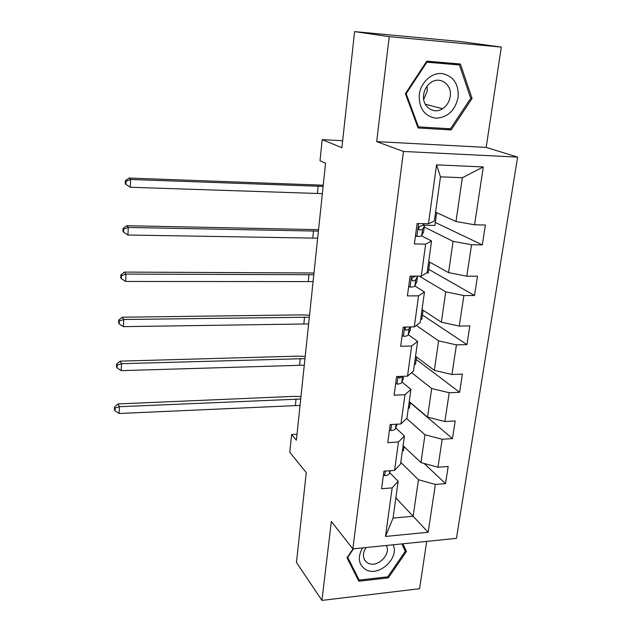 <?xml version="1.0" encoding="UTF-8"?>
<svg xmlns="http://www.w3.org/2000/svg" width="632" height="632" viewBox="0 0 632 632"><rect width="100%" height="100%" fill="white"/><g stroke="black" fill="none" stroke-linecap="round" stroke-linejoin="round"><path stroke-width="0.95" d="M501.318 47.092L460.554 41.554L354.607 31.6L389.217 36.64L376.688 141.623L403.453 151.451L517.584 157.107L486.174 147.398L501.318 47.092L389.217 36.64M403.453 151.451L352.838 548.884L456.446 538.361L517.584 157.107M352.838 548.884L331.358 521.479L321.933 600.4L419.577 588.716L426.719 541.379M321.933 600.4L296.44 562.433L306.275 472.641L289.772 452.267L291.613 434.563L296.376 440.204L325.551 163.301L320.005 160.741L322.194 139.64L341.88 147.706L354.607 31.6M435.567 212.162L455.98 221.5L462.34 177.718L440.48 176.834L434.342 221.002L428.449 223.783L417.128 223.53L414.387 243.952L425.66 244.11L421.26 276.129L410.081 276.113L407.427 295.902L418.55 295.839L414.284 326.894L403.248 327.092L400.672 346.297L411.661 346.012L407.522 376.151L396.612 376.553L394.115 395.182L404.97 394.708L400.949 423.961L390.181 424.554L387.756 442.645L398.476 441.973L394.573 470.39L383.932 471.164L381.578 488.733L392.164 487.888L385.496 536.442L428.148 532.263L413.138 516.257L418.447 479.735L400.791 462.371M428.449 223.783L436.546 164.849L483.29 166.951L474.561 224.787L485.384 225.024L482.319 244.9L435.314 222.472M428.148 532.263L435.369 484.444L445.528 483.638L448.175 466.471L437.968 467.214L442.187 439.256L452.465 438.616L455.19 420.952L444.865 421.528L449.21 392.748L459.606 392.29L462.411 374.112L451.959 374.5L456.43 344.875L466.953 344.606L469.837 325.883L459.267 326.08L463.872 295.555L474.521 295.492L477.492 276.216L466.795 276.2L471.543 244.75L482.319 244.9M421.26 276.129L427.177 272.542L431.561 241.013L421.457 235.815M424.246 227.046L453.097 241.345L448.554 272.605L428.701 261.569M431.561 241.013L425.66 244.11M471.543 244.75L453.097 241.345M466.795 276.2L448.554 272.605M414.284 326.894L420.225 322.557L424.475 291.96L414.853 286.004M419.261 276.129L445.75 291.858L441.341 322.202L422.034 309.569M424.475 291.96L418.55 295.839M463.872 295.555L445.75 291.858M459.267 326.08L441.341 322.202M407.522 376.151L413.478 371.095L417.61 341.391L408.319 334.699M416.283 325.433L438.624 340.893L434.342 370.36L415.548 356.227M417.61 341.391L411.661 346.012M456.43 344.875L438.624 340.893M451.959 374.5L434.342 370.36M400.949 423.961L406.929 418.234L410.934 389.391L401.944 381.989M411.63 372.659L431.703 388.514L427.54 417.136L409.236 401.589M410.934 389.391L404.97 394.708M449.21 392.748L431.703 388.514M444.865 421.528L427.54 417.136M394.573 470.39L400.562 464.038L404.456 436.009L395.743 427.943M406.645 418.51L424.981 434.777L420.936 462.592L403.105 445.718M404.456 436.009L398.476 441.973M442.187 439.256L424.981 434.777M437.968 467.214L420.936 462.592M385.496 536.442L393.049 518.09L398.16 481.308L389.699 472.625M395.861 497.866L413.138 516.257L393.049 518.09M398.16 481.308L392.164 487.888M435.369 484.444L418.447 479.735M342.647 140.715L322.194 139.64M297 434.255L291.613 434.563M483.29 166.951L462.34 177.718M440.48 176.834L436.546 164.849M474.561 224.787L455.98 221.5M445.528 483.638L424.119 463.461M404.077 446.634L403.508 450.679L402.402 450.75M410.231 402.434L409.449 408.043L408.335 408.098M452.465 438.616L410.2 402.687M416.567 356.993L415.556 364.253L414.426 364.293M459.606 392.29L416.227 359.434M423.077 310.257L421.821 319.255L420.683 319.279M466.953 344.606L422.413 315.02M429.776 262.169L428.267 273.008L426.418 273M474.521 295.492L428.773 269.382M436.68 212.668L434.895 225.45L424.254 225.221M353.051 548.86L347 557.74L358.842 581.219L388.356 577.853L406.447 551.515L402.845 543.804M376.688 141.623L486.174 147.398M426.798 61.154L405.396 93.654L418.068 127.972L451.153 129.923L472.072 98.45L460.388 64.014L426.798 61.154M404.14 548.868L406.447 551.515M387.558 576.858L388.356 577.853M453.966 63.99L453.776 63.445M470.674 98.126L472.072 98.45M446.563 128.557L451.153 129.923M383.419 475.011L384.833 475.659C387.377 475.406 388.893 474.703 389.367 473.566L390.371 470.698M300.042 405.42L119.077 413.486L119.416 406.7L115.103 408.067L114.55 406.953L114.416 409.662L114.969 410.784L115.103 408.067M300.714 399.037L119.416 406.7L118.01 403.935L293.69 396.375L300.974 396.58M118.01 403.935L114.55 406.953M114.969 410.784L119.077 413.486M362.46 547.904C357.278 557.677 358.518 564.984 366.181 569.835C379.113 577 399.59 557.938 393.144 544.792M366.031 547.541C362.452 553.292 362.563 558.103 366.347 561.99L368.124 563.152C377.217 568.255 391.508 554.343 386.278 545.487M401.818 543.907L405.286 551.309L387.764 576.834L359.173 580.081L347.719 557.337L353.525 548.813M356.448 576.471L359.173 580.081M419.269 94.603C418.811 108.222 424.333 116.09 435.851 118.2C447.638 117.552 455.072 110.616 458.137 97.391C458.84 83.906 453.428 75.951 441.894 73.533C431.443 72.577 420.746 82.531 419.269 94.603M423.653 94.595C421.734 106.295 433.465 114.921 442.534 108.728C446.761 105.923 449.312 101.855 450.189 96.506C452.346 84.491 439.753 75.556 430.495 82.8C426.695 85.691 424.412 89.626 423.653 94.595M427.121 86.118L427.216 91.055L423.693 99.382M459.401 64.954L470.729 98.3L450.466 128.794L418.423 126.89L406.163 93.654L426.877 62.197L459.401 64.954L452.907 63.8L426.529 61.557M417.57 126.629L418.423 126.89M405.507 93.489L406.163 93.654M426.197 62.07L426.877 62.197M389.47 429.847L390.9 430.542C393.475 430.329 395 429.705 395.474 428.67L397.149 424.167M392.677 424.42L394.85 424.293M304.276 365.178L121.202 370.644L121.541 363.677L117.173 365.114L116.604 364.103L116.47 366.884L117.039 367.903L117.173 365.114M304.972 358.628L121.541 363.677L120.112 361.149L297.846 356.14L305.201 356.401M120.112 361.149L116.604 364.103M117.039 367.903L121.202 370.644M395.703 383.371L397.141 384.114C399.748 383.956 401.288 383.411 401.747 382.478L403.737 377.541M398.595 376.482L399.701 378.165L402.703 376.324M308.629 323.916L123.374 326.649L123.73 319.492L119.298 321.009L118.713 320.092L118.579 322.944L119.156 323.868L119.298 321.009M309.332 317.201L123.73 319.492L122.26 317.217L302.096 314.886L309.546 315.21M122.26 317.217L118.713 320.092M119.156 323.868L123.374 326.649M402.11 335.529L403.572 336.327C406.21 336.216 407.759 335.758 408.209 334.944L410.294 329.454M405.847 327.044C404.67 328.798 404.859 329.865 406.4 330.236L409.007 329.059L409.947 326.973M313.085 281.596L125.618 281.461L125.981 274.098L121.478 275.694L120.886 274.88L120.744 277.819L121.336 278.633L121.478 275.694M313.812 274.715L125.981 274.098L124.472 272.084L313.993 272.977M124.472 272.084L120.886 274.88M121.336 278.633L125.618 281.461M408.722 286.257L410.192 287.11C412.862 287.062 414.418 286.691 414.853 285.996L416.851 281.319M416.188 276.121L413.288 277.108C411.321 278.72 411.25 279.984 413.067 280.9L415.682 279.937L417.618 276.121M317.659 238.185L127.917 235.009L128.288 227.449L123.722 229.124L123.114 228.421L122.971 231.438L123.58 232.149L123.722 229.124M318.402 231.122L128.288 227.449L126.748 225.711L318.56 229.653M126.748 225.711L123.114 228.421M123.58 232.149L127.917 235.009M415.524 235.499L417.017 236.407C419.719 236.415 421.283 236.139 421.71 235.578L423.606 231.762M417.017 236.407L415.508 235.618M424.143 223.689L423.092 225.379L419.924 226.248C418.163 227.962 418.163 229.234 419.932 230.072L422.555 229.337L424.333 226.414L423.606 224.542M419.711 226.367L418.566 228.168M322.352 193.629L130.279 187.262L130.658 179.48L126.029 181.242L125.405 180.665L125.262 183.762L125.879 184.354L126.029 181.242M323.118 186.385L130.658 179.48L129.086 178.05L323.244 185.2M129.086 178.05L125.405 180.665M125.879 184.354L130.279 187.262M385.307 471.061L384.698 475.596M389.754 470.737L389.367 473.566M295.389 405.317L296.053 398.926M391.571 424.475L390.766 430.479M396.074 424.23L395.474 428.67M299.568 365.027L300.255 358.478M398.026 376.498L397.007 384.043M402.521 376.767L401.747 382.478M303.866 323.726L304.561 317.011M398.595 377.051L399.93 378.141M404.67 327.068L403.437 336.248M410.634 326.957L410.136 330.607M409.007 329.059L408.209 334.944M308.266 281.366L308.985 274.478M405.112 329.319L406.4 330.236M411.527 276.113L410.057 287.031M417.531 276.326L416.717 282.307M415.682 279.937L414.853 285.996M312.785 237.909L313.519 230.838M411.867 280.173L413.067 280.9M418.589 223.562L416.875 236.321M424.333 226.414L423.495 232.568M422.555 229.337L421.71 235.578M423.329 223.673L423.092 225.379M317.414 193.313L318.173 186.053M418.882 229.542L419.932 230.072M364.387 559.502L366.347 561.99M425.249 104.185L442.534 108.728M398.65 377.296L399.701 378.165"/></g></svg>
